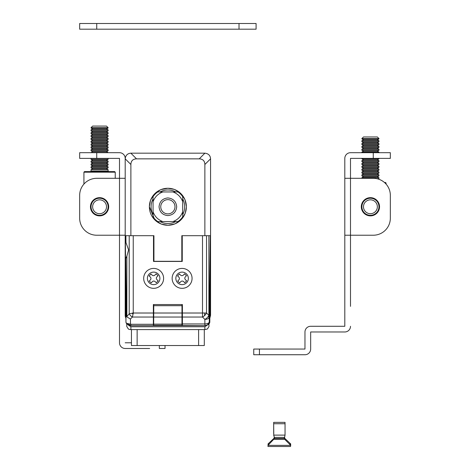 <?xml version="1.0" encoding="UTF-8"?>
<svg xmlns="http://www.w3.org/2000/svg" width="470" height="470" viewBox="0 0 470 470"><rect width="100%" height="100%" fill="white"/><g stroke="black" fill="none" stroke-linecap="round" stroke-linejoin="round"><path stroke-width="0.7" d="M290.513 446.5L290.742 445.36L267.976 445.36L267.976 446.5L290.513 446.5M284.25 437.394L274.368 437.394L273.669 435.12L285.049 435.12L285.049 422.365L273.669 422.365L273.693 433.751M273.781 423.734L285.049 423.734M273.781 435.12L273.669 423.734M274.468 437.394L274.368 438.498L284.35 438.498L285.049 435.12M290.513 445.131L290.742 443.997L289.373 443.997M274.368 437.94L267.976 443.997L268.205 445.131M267.976 443.997L269.345 443.997M161.063 189.569L167.872 188.27L174.159 189.369M174.681 189.569L180.48 193.229M180.956 193.687L184.851 199.421M185.074 199.956L186.367 206.453M186.367 207.141L185.286 213.004M185.074 213.574L181.414 219.367M180.956 219.843L175.216 223.743M174.681 223.961L168.031 225.259M153.502 235.887L153.931 235.74M210.372 235.687L209.655 321.727A1.71 1.21 180 0 1 209.268 322.479L209.279 323.519L209.802 322.273L210.56 235.687L210.56 158.825L204.867 164.488L204.867 235.687L210.56 235.687L210.56 315.37L209.843 318.137M125.384 235.687L125.431 241.116L128.604 249.917L126.859 256.138L125.584 258.864L125.807 306.834L125.19 235.687L125.19 158.825C125.608 155.329 127.499 153.443 130.854 153.167L204.914 153.167C208.474 153.62 210.354 155.505 210.56 158.825M204.867 235.687L181.82 235.687L181.82 261.302L153.931 261.302L153.931 235.687L125.19 235.687L125.19 315.37A5.693 5.693 0 0 0 125.907 318.137M181.82 235.687L182.248 235.687L182.248 261.443L153.502 261.443L153.502 235.687L133.239 235.687L133.239 313.014L153.361 313.014L153.361 304.554L182.389 304.554L182.389 325.616L204.867 325.616L130.883 325.616A5.693 5.693 0 0 1 128.216 324.952L130.883 326.75L204.867 326.75L207.523 324.958L204.879 325.616M204.914 153.167L199.233 158.854C202.858 158.989 204.732 160.869 204.867 164.488M199.233 158.854L136.517 158.854C132.893 158.989 131.018 160.869 130.883 164.488L130.883 235.687M167.872 225.259L161.592 224.161M161.063 223.961L155.27 220.301M154.795 219.843L149.378 206.765M149.384 206.389L150.465 200.525M150.676 199.956L154.336 194.163M154.795 193.687L160.534 189.786M181.82 238.155L182.248 238.384M198.04 153.167L160.1 153.167M153.667 325.316L153.772 325.616L181.978 325.616L181.978 305.694L153.772 305.694L153.667 325.316L182.078 325.316M153.649 325.363L153.361 322.197M182.389 305.694L182.054 305.694L182.101 325.363M182.084 304.554L182.084 305.694M181.978 305.694L182.037 304.554M153.772 305.694L153.714 304.554M153.667 305.694L153.667 304.554M153.649 322.197L153.696 305.694L153.361 305.694M153.361 308.537L153.696 308.537M182.054 308.537L182.389 308.537M159.054 206.765C159.6 201.436 162.544 198.499 167.872 197.941C173.201 198.493 176.144 201.43 176.697 206.765C176.144 212.093 173.207 215.031 167.872 215.589C162.55 215.037 159.606 212.093 159.054 206.765M174.987 206.765A7.115 7.115 0 0 0 167.872 199.65A7.115 7.115 0 0 0 160.758 206.765A7.115 7.115 0 0 0 167.872 213.879A7.115 7.115 0 0 0 174.987 206.765M182.689 211.817L182.689 196.666A17.931 17.931 0 0 0 177.971 191.948L157.779 191.948A17.931 17.931 0 0 0 153.061 196.666L153.061 216.864A17.931 17.931 0 0 0 157.779 221.576L177.971 221.576A17.931 17.931 0 0 0 182.689 216.864L182.689 211.817C180.932 216.576 177.678 219.831 172.925 221.576M162.826 191.948C158.067 193.699 154.818 196.954 153.061 201.712M153.061 211.817C154.806 216.57 158.061 219.825 162.826 221.576M182.689 201.712C180.938 196.959 177.689 193.705 172.925 191.948M174.863 271.531A9.958 9.958 0 0 1 188.946 271.137A9.958 9.958 0 0 1 189.339 285.22A9.958 9.958 0 0 1 175.263 285.613A9.958 9.958 0 0 0 189.339 285.22A9.958 9.958 0 0 0 188.946 271.137M186.49 275.667L184.557 273.846L183.417 275.05A1.992 1.992 0 0 1 180.603 275.132L179.399 273.987L177.572 275.919L178.776 277.059A1.992 1.992 0 0 1 178.858 279.873L177.719 281.084L179.646 282.905L180.786 281.7A1.992 1.992 0 0 1 183.606 281.618L184.81 282.764L186.637 280.831L185.427 279.691A1.992 1.992 0 0 1 185.35 276.877L186.49 275.667M146.411 271.531A9.958 9.958 0 0 1 160.487 271.137A9.958 9.958 0 0 1 160.887 285.22A9.958 9.958 0 0 1 146.804 285.613A9.958 9.958 0 0 0 160.887 285.22A9.958 9.958 0 0 0 160.487 271.137M158.032 275.667L156.105 273.846L154.959 275.05A1.992 1.992 0 0 1 152.145 275.132L150.941 273.987L149.113 275.919L150.324 277.059A1.992 1.992 0 0 1 150.4 279.873L149.26 281.084L151.193 282.905L152.333 281.7A1.992 1.992 0 0 1 155.147 281.618L156.351 282.764L158.179 280.831L156.968 279.691A1.992 1.992 0 0 1 156.892 276.877L158.032 275.667M169.981 225.142A18.495 18.495 0 0 1 149.495 208.874A18.495 18.495 0 0 1 165.769 188.388A18.495 18.495 0 0 1 186.249 204.656A18.495 18.495 0 0 1 169.981 225.142M175.78 221.576A16.791 16.791 0 0 1 159.97 221.576M153.061 214.667A16.791 16.791 0 0 1 153.061 198.863M159.97 191.948A16.791 16.791 0 0 1 175.78 191.948M182.689 198.863A16.791 16.791 0 0 1 182.689 214.667M126.73 323.812L126.777 326.509L128.357 329.006A5.693 5.693 0 0 0 130.883 329.599L204.867 329.599L207.393 329.006L208.974 326.509L208.933 323.906M126.271 323.254L125.942 322.273L126.788 323.877L130.883 325.616L128.228 324.958A2.844 2.844 0 0 1 128.063 324.864M209.044 322.485L207.529 324.952M138.28 329.599L135.436 329.599M137.14 329.599L137.14 345.532L131.447 345.532L131.447 329.599M204.297 329.599L204.297 345.532L198.61 345.532L198.61 329.599M137.14 345.532L198.61 345.532M204.427 315.723A5.693 3.284 -45 0 0 206.536 313.014L206.536 235.687L208.892 235.687L208.892 315.37L209.279 315.37L209.268 322.479A5.693 4.024 0 0 1 208.892 322.767A5.693 4.024 0 0 1 204.867 323.947L204.867 319.394A5.693 3.284 -45 0 0 208.469 316.116A5.693 3.284 -45 0 0 208.892 315.37L206.536 313.014L204.691 313.014A5.693 2.18 90 0 1 204.427 315.723A5.693 3.284 -45 0 1 202.511 317.038L202.511 235.687L182.248 235.687M153.649 288.333A9.958 9.958 0 0 1 143.685 278.375A9.958 9.958 0 0 1 153.649 268.417A9.958 9.958 0 0 1 163.607 278.375A9.958 9.958 0 0 1 153.649 288.333M182.101 288.333A9.958 9.958 0 0 1 172.143 278.375A9.958 9.958 0 0 1 182.101 268.417A9.958 9.958 0 0 1 192.066 278.375A9.958 9.958 0 0 1 182.101 288.333M210.272 249.917C210.349 244.177 210.378 244.177 210.354 249.917C210.278 255.662 210.249 255.662 210.272 249.917C210.349 244.177 210.378 244.177 210.354 249.917C210.278 255.662 210.249 255.662 210.272 249.917M125.543 261.872L125.331 237.967M125.807 306.834L125.942 322.273L126.53 323.289A1.71 1.222 -44 0 0 126.788 323.877L130.883 324.282L153.361 324.282L153.361 313.014M153.361 324.282L153.361 325.616M125.942 322.132L126.007 306.834L126.36 306.834L125.749 258.183M126.007 316.046L126.642 316.745L129.215 313.819L132.575 313.143L132.587 313.66L132.575 313.143M125.942 242.397L125.884 235.687L129.215 235.687L129.215 313.819A4.553 2.626 -135 0 0 132.434 317.038L153.361 317.038M132.587 313.014L133.239 313.014L133.239 313.66L132.587 313.778L133.239 313.66M133.104 313.672L132.434 317.038L130.443 319.03L126.642 316.745M209.655 321.727L209.802 322.273M182.389 325.463L204.867 325.616M210.29 235.687L209.279 315.37L209.667 315.382M204.867 325.463L204.867 323.947L182.389 323.947M209.667 322.455A1.71 1.71 39.2 0 1 209.279 323.519A5.693 5.693 0 0 1 206.118 325.475M126.53 323.289L130.49 324.212L130.443 319.03M90.469 206.765A9.106 9.106 0 0 1 99.575 197.659A9.106 9.106 0 0 1 108.682 206.765A9.106 9.106 0 0 1 99.575 215.871A9.106 9.106 0 0 1 90.469 206.765A9.106 9.106 0 0 0 106.437 212.751M125.19 235.223L119.498 235.223L119.498 342.789A5.693 5.693 0 0 0 125.19 348.481L149.66 348.481M130.883 164.488L125.19 158.825L125.19 158.39A5.693 5.693 0 0 0 119.498 152.697L96.732 152.697L96.732 158.39L119.498 158.39L119.498 178.306L96.732 178.306A17.073 17.073 0 0 0 79.659 195.379L79.659 218.145A17.073 17.073 0 0 0 96.732 235.223L119.498 235.223L119.498 178.306L125.19 178.306M119.498 306.364L119.498 342.789M125.19 235.687L125.19 306.364M96.732 158.39L79.659 158.39L79.659 152.697L96.732 152.697M131.447 342.789L125.19 342.789M165.029 345.532L165.029 348.481L159.336 348.481L159.336 345.532M140.554 348.481L125.19 348.481M361.318 206.765A9.106 9.106 0 0 1 370.425 197.659A9.106 9.106 0 0 1 379.531 206.765A9.106 9.106 0 0 1 370.425 215.871A9.106 9.106 0 0 1 361.318 206.765A9.106 9.106 0 0 0 374.813 214.743M373.268 158.39L373.268 152.697L390.341 152.697L390.341 158.39L350.503 158.39L350.503 178.306L373.268 178.306A17.073 17.073 0 0 1 390.341 195.379L390.341 218.145A17.073 17.073 0 0 1 373.268 235.223L350.503 235.223L350.503 306.364M344.81 331.973L310.664 331.973L344.81 331.973A5.693 5.693 0 0 0 350.503 326.286M361.318 152.697L350.503 152.697A5.693 5.693 0 0 0 344.81 158.39L344.81 178.306L350.503 178.306L350.503 235.223L344.81 235.223L344.81 326.286L310.664 326.286A5.693 5.693 0 0 0 304.971 331.973L304.971 349.051L304.971 331.973M373.268 152.697L350.503 152.697M310.664 349.051L310.664 331.973L310.664 349.051A5.693 5.693 0 0 1 304.971 354.738L253.747 354.738L253.747 349.051L304.971 349.051M310.664 326.286L344.81 326.286L344.81 306.364M344.81 235.223L344.81 178.306M256.091 29.193L256.091 23.5L256.091 29.193L79.659 29.193L79.659 23.5L96.732 23.5L96.732 29.193M239.018 29.193L239.018 23.5L96.732 23.5M239.018 23.5L256.091 23.5M91.039 169.682L92.637 168.759L106.52 168.759L108.118 169.682L91.039 169.682L91.039 171.039L108.118 171.039L108.682 171.609M98.682 171.609L90.469 171.609L91.039 171.039M83.924 172.179L84.494 171.609L114.662 171.609L115.232 172.179L83.924 172.179L83.924 184.087M108.118 167.843L91.039 167.843L91.039 166.838L108.118 166.838L108.118 167.843L106.52 168.759M108.118 163.995L91.039 163.995L92.637 163.072L106.52 163.072L108.118 163.995L108.118 164.993L106.52 165.916L92.637 165.916L91.039 166.838M108.118 164.993L91.039 164.993L91.039 163.995M108.118 162.15L91.039 162.15L91.039 161.145L108.118 161.145L108.118 162.15L106.52 163.072M108.118 158.39L108.118 159.301L106.52 160.223L92.637 160.223L91.039 161.145M108.118 159.301L91.039 159.301L91.039 158.39M108.118 149.766L91.039 149.766L92.637 148.843L106.52 148.843L108.118 149.766L108.118 150.764L106.52 151.687L92.637 151.687L91.039 152.697M108.118 150.764L91.039 150.764L91.039 149.766M106.52 151.687L108.118 152.609L91.039 152.609M108.118 147.921L91.039 147.921L91.039 146.916L108.118 146.916L108.118 147.921L106.52 148.843M108.118 144.073L91.039 144.073L92.637 143.15L106.52 143.15L108.118 144.073L108.118 145.077L106.52 146L92.637 146L91.039 146.916M108.118 145.077L91.039 145.077L91.039 144.073M108.118 142.228L91.039 142.228L91.039 141.229L108.118 141.229L108.118 142.228L106.52 143.15M108.118 138.38L91.039 138.38L92.637 137.457L106.52 137.457L108.118 138.38L108.118 139.384L106.52 140.307L92.637 140.307L91.039 141.229M108.118 139.384L91.039 139.384L91.039 138.38M108.118 136.541L91.039 136.541L91.039 135.536L108.118 135.536L108.118 136.541L106.52 137.457M108.118 132.693L91.039 132.693L91.039 133.692L108.118 133.692L108.118 132.693L106.52 131.77L92.637 131.77L91.039 130.848L108.118 130.848L106.52 131.77M106.52 128.921L108.118 127.999L91.039 127.999L92.637 128.921L106.52 128.921L108.118 129.843L91.039 129.843L91.039 130.848M91.039 127.675L92.637 126.078L106.52 126.078L108.118 127.675L91.039 127.675L91.039 127.999M108.118 133.692L106.52 134.614L92.637 134.614L91.039 135.536M378.961 158.39L378.961 158.807L361.882 158.807L363.48 159.73L377.363 159.73L378.961 160.652L378.961 161.651L361.882 161.651L363.48 162.573L377.363 162.573L378.961 163.495L378.961 164.5L361.882 164.5L363.48 165.422L377.363 165.422L378.961 166.345L378.961 167.343L361.882 167.343L363.48 168.266L377.363 168.266L378.961 169.188L378.961 170.193L361.882 170.193L363.48 171.109L377.363 171.109L378.961 172.032L378.961 173.036L361.882 173.036L363.48 173.959L377.363 173.959L378.961 174.881L378.961 175.88L361.882 175.88L363.48 176.802L377.363 176.802L378.961 177.725L378.961 178.729L377.028 178.729M378.961 177.725L361.882 177.725L361.882 178.306M378.961 174.881L361.882 174.881L361.882 175.88M378.961 172.032L361.882 172.032L361.882 173.036M378.961 169.188L361.882 169.188L361.882 170.193M378.961 166.345L361.882 166.345L361.882 167.343M378.961 163.495L361.882 163.495L361.882 164.5M378.961 160.652L361.882 160.652L361.882 161.651M363.48 151.193L361.882 152.116L378.961 152.116L377.363 151.193L363.48 151.193L361.882 150.271L378.961 150.271L378.961 149.266L361.882 149.266L361.882 150.271M378.961 149.266L377.363 148.344L363.48 148.344L361.882 147.427L378.961 147.427L378.961 146.423L361.882 146.423L361.882 147.427M361.882 143.579L363.48 142.657L377.363 142.657L378.961 143.579L361.882 143.579L361.882 144.578L378.961 144.578L377.363 145.5L363.48 145.5L361.882 144.578M378.961 140.73L361.882 140.73L363.48 139.807L377.363 139.807L378.961 140.73L378.961 141.734L361.882 141.734L363.48 142.657M378.961 138.562L361.882 138.562L363.48 136.964L377.363 136.964L378.961 138.562L378.961 138.885L361.882 138.885L363.48 139.807M384.466 182.495L385.506 182.495L384.466 182.495M377.904 202.646A8.536 8.536 0 0 1 374.537 214.244A8.536 8.536 0 0 1 362.946 210.883A8.536 8.536 0 0 1 366.306 199.286A8.536 8.536 0 0 1 377.904 202.646M376.499 203.416A6.938 6.938 0 0 1 373.768 212.845A6.938 6.938 0 0 1 364.344 210.113A6.938 6.938 0 0 1 367.076 200.684A6.938 6.938 0 0 1 376.499 203.416M105.192 200.332A8.536 8.536 0 0 1 106.008 212.381A8.536 8.536 0 0 1 93.965 213.198A8.536 8.536 0 0 1 93.148 201.148A8.536 8.536 0 0 1 105.192 200.332M104.14 201.536A6.938 6.938 0 0 1 104.804 211.33A6.938 6.938 0 0 1 95.011 211.993A6.938 6.938 0 0 1 94.353 202.2A6.938 6.938 0 0 1 104.14 201.536M274.139 439.303L284.685 439.303L290.742 445.36M274.468 438.498L267.976 445.36M284.35 437.94L290.742 443.997M136.517 158.854L130.854 153.167M182.054 324.153L153.696 324.153M181.996 317.038L153.755 317.038M181.978 313.014L153.772 313.014M177.801 282.922A6.263 6.263 0 0 1 177.554 274.075A6.263 6.263 0 0 1 186.402 273.828A6.263 6.263 0 0 1 186.655 282.676A6.263 6.263 0 0 1 177.801 282.922M149.348 282.922A6.263 6.263 0 0 1 149.096 274.075A6.263 6.263 0 0 1 157.949 273.828A6.263 6.263 0 0 1 158.196 282.676A6.263 6.263 0 0 1 149.348 282.922M130.883 326.75L130.883 329.599M204.867 326.75L204.867 329.599M209.655 317.174A1.71 1.21 180 0 1 209.268 317.926A5.693 4.024 180 0 1 208.892 318.214A5.693 4.024 180 0 1 204.867 319.394L202.511 317.038L182.389 317.038M208.892 318.214A5.693 2.844 -125.3 0 0 208.469 316.116M126.859 256.138L126.859 316.175M126.36 316.398L126.36 306.834M182.389 313.014L204.691 313.014M130.883 325.616L130.883 324.282M259.44 349.051L259.44 354.738M386.076 184.087L386.076 183.065L385.089 183.065M366.03 198.787A9.106 9.106 0 0 1 379.531 206.765M92.719 200.778A9.106 9.106 0 0 1 108.682 206.765M284.685 439.303L284.35 438.498M284.35 437.135L284.685 437.94M274.034 437.94L274.368 437.135M182.248 255.609L181.82 255.609M153.931 255.609L153.502 255.609M182.248 244.23L181.82 244.23M153.931 244.23L153.502 244.23M126.788 323.877L129.038 325.305M125.942 322.273L126.295 323.295M108.118 169.682L108.118 171.039M115.232 172.179L115.232 178.306M106.52 165.916L108.118 166.838M106.52 160.223L108.118 161.145M106.52 146L108.118 146.916M106.52 140.307L108.118 141.229M108.118 129.843L108.118 130.848M108.118 127.675L108.118 127.999M106.52 134.614L108.118 135.536M92.637 134.614L91.039 133.692M92.637 128.921L91.039 129.843M92.637 131.77L91.039 132.693M92.637 137.457L91.039 136.541M92.637 140.307L91.039 139.384M92.637 143.15L91.039 142.228M92.637 146L91.039 145.077M92.637 148.843L91.039 147.921M92.637 151.687L91.039 150.764M92.637 160.223L91.039 159.301M92.637 163.072L91.039 162.15M92.637 165.916L91.039 164.993M92.637 168.759L91.039 167.843M363.48 176.802L361.882 177.725M363.48 173.959L361.882 174.881M363.48 171.109L361.882 172.032M363.48 168.266L361.882 169.188M363.48 165.422L361.882 166.345M363.48 162.573L361.882 163.495M363.48 159.73L361.882 160.652M363.48 148.344L361.882 149.266M361.882 140.73L361.882 141.734M361.882 138.562L361.882 138.885M363.48 145.5L361.882 146.423M361.882 152.116L361.882 152.697M361.882 158.39L361.882 158.807M378.961 152.116L378.961 152.697M377.363 145.5L378.961 146.423M377.363 139.807L378.961 138.885M377.363 142.657L378.961 141.734M378.961 143.579L378.961 144.578M377.363 148.344L378.961 147.427M377.363 151.193L378.961 150.271M377.363 159.73L378.961 158.807M377.363 162.573L378.961 161.651M377.363 165.422L378.961 164.5M377.363 168.266L378.961 167.343M377.363 171.109L378.961 170.193M377.363 173.959L378.961 173.036M377.363 176.802L378.961 175.88M378.35 179.082L378.961 178.729M386.076 183.065L385.506 182.495"/></g></svg>
